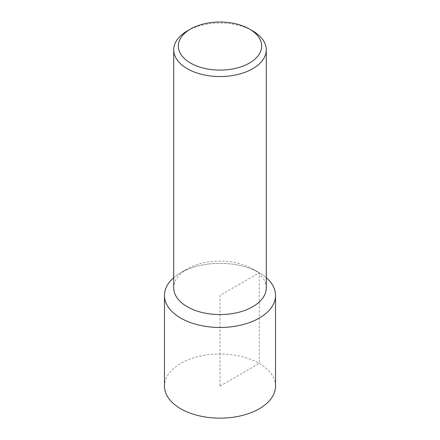 <?xml version="1.0" encoding="UTF-8"?>
<svg xmlns="http://www.w3.org/2000/svg" width="440" height="440" viewBox="0 0 440 440"><rect width="100%" height="100%" fill="white"/><g stroke="black" fill="none" stroke-linecap="round" stroke-linejoin="round"><path stroke-width="0.33" stroke-dasharray="2.2 1.65" d="M275.528 386.095A55.528 32.059 0 0 0 241.252 356.477A55.528 32.059 0 0 0 180.736 363.424A55.528 32.059 0 0 0 164.472 386.095M173.723 277.695A55.528 32.059 180 0 1 180.736 272.745A55.528 32.059 180 0 1 266.277 277.695A55.528 32.059 0 0 0 259.264 272.745A55.528 32.059 0 0 0 180.736 272.745L180.736 272.745A55.528 32.059 0 0 0 173.723 277.695M266.277 287.859A46.277 26.719 0 0 0 252.72 268.966A46.277 26.719 0 0 0 187.281 268.966L187.281 268.966A46.277 26.719 0 0 0 173.723 287.859M187.281 268.966L180.736 272.745L187.281 268.966M187.281 30.932A46.277 26.719 180 0 1 252.72 30.932M220 386.095L259.264 363.424L259.264 272.745L220 295.416L220 386.095M252.72 268.966L259.264 272.745"/><path stroke-width="0.66" d="M164.472 295.416L164.472 386.095A55.528 32.059 0 0 0 198.748 415.712A55.528 32.059 0 0 0 259.264 408.766A55.528 32.059 0 0 0 275.528 386.095L275.528 295.416A55.528 32.059 180 0 1 259.264 318.087A55.528 32.059 180 0 1 198.748 325.034A55.528 32.059 180 0 1 164.472 295.416A55.528 32.059 180 0 1 173.723 277.695A55.528 32.059 0 0 0 184.844 320.232A55.528 32.059 0 0 0 259.264 318.087A55.528 32.059 0 0 0 266.277 277.695A55.528 32.059 180 0 1 275.528 295.416M173.723 49.825L173.723 287.859A46.277 26.719 0 0 0 202.29 312.543A46.277 26.719 0 0 0 252.72 306.752A46.277 26.719 0 0 0 266.277 287.859L266.277 49.825A46.277 26.719 180 0 1 252.72 68.717A46.277 26.719 180 0 1 202.29 74.509A46.277 26.719 180 0 1 173.723 49.825A46.277 26.719 180 0 1 187.281 30.932L190.553 29.04A41.646 24.046 180 0 1 190.553 29.04A41.646 24.046 180 0 1 249.447 29.046A41.646 24.046 180 0 1 249.447 63.047A41.646 24.046 180 0 1 190.553 63.047A41.646 24.046 180 0 1 190.553 29.046L187.281 30.932M249.447 29.046L252.72 30.932A46.277 26.719 180 0 1 266.277 49.825"/></g></svg>
